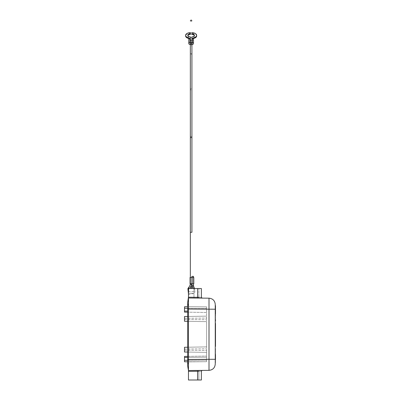 <?xml version="1.0" encoding="UTF-8"?>
<svg xmlns="http://www.w3.org/2000/svg" width="400" height="400" viewBox="0 0 400 400"><rect width="100%" height="100%" fill="white"/><g stroke="black" fill="none" stroke-linecap="round" stroke-linejoin="round"><path stroke-width="0.3" stroke-dasharray="2 1.5" d="M187.66 321.31L188.385 321.325L188.385 316.455L206.585 316.14L206.585 319.72L206.585 318.06L184.505 318.33L184.505 319.445L184.505 316.525L206.585 316.14L184.505 316.525L184.505 318.33L206.585 318.06L206.585 309.2L206.585 316.14L184.505 316.525L184.505 321.255L206.585 321.64L206.585 319.72L206.585 321.64L184.505 321.255L184.505 319.445L184.505 321.255L188.385 321.325L188.385 347.21L206.585 346.89L206.585 321.64L206.585 346.89L188.385 347.21L188.385 321.325L206.585 321.64L188.385 321.325L188.385 309.04L188.385 316.455L187.66 316.47M187.66 308.26L206.585 308.365L206.585 306.83L206.585 308.365L184.505 308.245L184.505 311.105L184.505 306.775L188.385 306.675L184.505 306.775L184.505 308.245L206.585 308.365L206.585 312.5L184.505 312.115L184.505 308.245L206.585 308.365L206.585 306.83L188.385 306.675L187.66 302.565L187.66 365.965L188.385 361.86L188.385 347.21L206.585 346.89L184.505 347.275L184.505 352.005L206.585 352.395L206.585 350.47L206.585 352.395L184.505 352.005L184.505 350.2L206.585 350.47L206.585 346.89L206.585 350.47L184.505 350.2L184.505 347.275L184.505 352.005L187.66 352.06M188.465 287.74L188.465 298L202.16 298.12L201.38 297.33L201.38 288.53L198.89 288.53L198.89 297.305L198.89 288.53L188.465 288.53L188.465 297.215L201.38 297.33L197.595 297.29L197.595 288.53L188.465 288.53L197.595 288.53M199.15 298.095L198.89 297.305L199.15 298.095L188.465 298L193.97 298.05L193.97 291.685L188.465 291.685L188.465 297.995L188.465 288.53L188.465 298L188.465 289.21M184.505 308.245L184.505 306.775L187.66 306.69M187.66 361.84L206.585 361.7L206.585 356.03L206.585 361.7L188.385 361.86L206.585 361.7L206.585 359.335L187.66 359.5L188.385 359.5L188.385 352.075L206.585 352.395L206.585 359.335L206.585 352.395L188.385 352.075L188.385 347.21L187.66 347.22M187.66 360.27L206.585 360.165L206.585 357.205L206.585 361.7L206.585 360.165L184.505 360.285L184.505 361.755L184.505 360.285L184.505 361.755L206.585 361.7L184.505 361.755L188.385 361.86L188.385 359.5L206.585 359.335L206.585 361.7L188.385 361.86L187.66 365.965L188.465 370.53L199.15 370.435L188.465 370.53L188.465 298L187.66 302.565L188.385 306.675L206.585 306.83L206.585 309.2L188.385 309.04L206.585 309.2L206.585 306.83L188.385 306.675L188.385 309.035L188.385 306.675L206.585 306.83L188.385 306.675L206.585 306.83L206.585 312.5L206.585 308.365L206.585 312.5L187.66 312.17M187.66 356.36L206.585 356.03L184.505 356.415L184.505 360.285L184.505 356.415L184.505 357.425L206.585 357.205L206.585 356.03L206.585 357.205L187.66 357.39M189.205 293.395L191.13 293.26L189.205 293.395M193.05 293.395L191.13 293.26L193.05 293.395M193.97 295.63L193.97 297.995L193.97 295.63M193.97 287.76L193.36 287.78L193.97 287.76L193.97 298.05L188.465 298L188.465 297.215L198.89 297.305M193.81 283.8L190.025 283.8M191.92 283.8L191.13 283.8L191.92 283.8M192.705 283.8L193.495 283.8L192.705 283.8L192.705 277.49L190.025 277.49M193.81 277.49L192.705 277.49M191.13 277.49L191.92 277.49L190.34 277.49L191.13 277.49L191.13 283.8M193.495 276.39L191.92 276.39M191.13 42.745A0.79 0.685 0 0 1 191.13 44.115A0.79 0.685 0 0 1 191.13 42.745M191.04 44.165A1.97 1.705 180 0 1 190.34 44.42L190.34 36.92A3.31 1.655 0 0 0 191.13 36.965A3.31 1.655 0 0 0 191.92 36.92L191.92 44.42A1.97 1.705 0 0 1 191.215 44.165L191.04 40.225A1.97 1.705 180 0 1 189.945 40.51A1.185 1.025 0 0 1 188.765 39.49M190.34 42.405L191.92 42.405M189.09 38.78A4.73 2.365 180 0 1 189.55 39.145L192.71 39.145A4.73 2.365 180 0 1 193.17 38.78M192.71 39.145L192.71 38.52M189.55 39.145L189.55 38.52M187.89 35.65A3.31 1.655 0 0 0 187.815 35.995A3.31 1.655 0 0 0 191.13 37.65A3.31 1.655 0 0 0 194.44 35.995A3.31 1.655 0 0 0 194.37 35.65M191.92 34.385A3.31 1.655 0 0 0 191.13 34.34A3.31 1.655 0 0 0 190.34 34.385M196.65 35.995A5.52 2.76 0 0 0 191.13 33.235A5.52 2.76 0 0 0 185.61 35.995M191.92 33.705A3.31 1.655 0 0 0 191.13 33.655A3.31 1.655 0 0 0 190.34 33.705M190.34 32.58A5.52 2.76 180 0 1 191.92 32.58M193.495 39.49A1.185 1.025 0 0 1 192.31 40.51A1.97 1.705 0 0 1 191.215 40.225L191.04 40.225M193.97 289.87L193.97 293.325L193.97 289.47L193.97 289.87L194.835 289.56L193.97 289.87M193.97 297.995L209.005 298.18C212.805 298.58 214.89 300.68 215.26 304.49L215.26 364.045C214.89 367.85 212.805 369.95 209.005 370.35L188.465 370.53L188.465 380L198.89 380L198.89 371.225L198.89 380L188.465 380L188.465 371.315L201.38 371.2L188.465 371.315L198.89 371.225L199.15 370.435L202.16 370.41L188.465 370.53L188.465 380L197.595 380L197.59 370.45M215.26 312.14L215.26 321.065M215.26 349.2L215.26 340.365L215.26 349.2M198.89 371.225L199.15 370.435L188.465 370.54M201.38 371.2L201.38 380L197.595 380M184.505 360.285L206.585 360.165L184.505 360.285L184.505 357.425L206.585 357.205L184.505 357.425M188.465 309.04L209.005 309.22L209.005 298.18C212.805 298.58 214.89 300.68 215.26 304.49M215.26 364.045C214.89 367.85 212.805 369.95 209.005 370.35L209.005 359.31L187.66 359.5M215.26 319.425L215.26 325.07M215.26 354.57L215.26 352.93M215.26 341.095L215.26 346.74M215.26 358.03L215.26 359.67M215.495 310.09L215.26 305.4L215.26 320.7L215.26 307.04M215.26 325.09L215.26 322.955M215.26 328.165L215.26 323.43M215.485 325.505L215.495 337.59L215.26 338L215.26 334.72M215.26 338L215.26 325.44M215.26 347.83L215.26 349.47M215.26 333.08L215.495 325.205M188.465 291.685L193.97 291.685L193.97 288.53M215.495 358.44L215.495 353.34M215.495 319.195L215.495 305.81M215.495 320.29L215.495 306.905M215.26 329.62L215.26 340.185M215.26 324.25L215.495 334.855M215.26 341.825L215.495 341.55M215.495 312.005L215.495 324.295M215.26 310.5L215.495 310.91M215.495 361.625L215.495 348.24M215.495 362.72L215.495 349.335M215.495 339.73L215.26 339.455M215.495 343.735L215.26 343.46M215.26 342.735L215.26 344.37M215.495 325.41L215.495 323.045M215.26 321.535L215.495 321.86M184.505 319.445L206.585 319.72L184.505 319.445M184.505 311.105L187.66 311.14M184.505 349.085L206.585 348.81L184.505 349.085M187.66 309.035L188.465 309.035M191.21 286.64L189.915 285.74M191.92 284.385L190.34 284.385M191.92 232.285L190.34 232.285M191.92 137.03A0.79 0.595 0 0 0 190.34 137.03M191.13 53.51A0.79 0.395 180 0 1 191.92 53.905A0.79 0.395 180 0 1 191.13 54.3A0.79 0.395 180 0 1 190.34 53.905A0.79 0.395 180 0 1 191.13 53.51M191.13 44.565A0.79 0.685 0 0 1 191.13 45.93A0.79 0.685 0 0 1 191.13 44.565M189.945 44.455L189.945 40.51M192.31 44.455L192.31 40.51M191.215 44.165L191.215 40.225M191.92 285.425L193.495 285.425M192.15 286.765L193.635 286.23M188.465 289.04L187.895 288.645M197.59 298.08L197.595 297.29L188.465 297.21M215.26 309.22L209.005 309.22L209.005 359.31L215.26 359.31M190.34 20.79L191.13 21.575L191.92 20.79M191.92 45.25L191.92 89.39L191.13 90.18L190.34 89.39L191.13 88.6L191.92 89.39L191.92 53.905M194.44 35.995L194.44 35.31M188.465 293.805L189.31 294.395L194.15 293.43L194.835 292.25L194.835 289.56L194.465 288.53M190.34 53.905L190.34 89.39L190.34 53.905M187.815 35.995L187.815 35.31"/><path stroke-width="0.6" d="M187.66 359.5L188.465 359.5L188.465 370.53L187.66 365.965L187.66 302.565L188.465 297.21L198.89 297.305M202.16 298.12L201.38 297.33L201.38 288.53L188.465 288.53L188.465 297.21M187.66 306.69L184.505 306.775L184.505 312.115L187.66 312.17M187.66 321.31L184.505 321.255L184.505 316.525L187.66 316.47M187.66 352.06L184.505 352.005L184.505 347.275L187.66 347.22M187.66 356.36L184.505 356.415L184.505 361.755L187.66 361.84M184.505 308.245L187.66 308.26M187.66 360.27L184.505 360.285M215.26 359.31L209.005 359.31L209.005 370.35C212.805 369.95 214.89 367.85 215.26 364.045L215.26 304.49C214.89 300.68 212.805 298.58 209.005 298.18L188.465 298L188.61 287.75M188.465 289.21L188.465 291.685M189.455 287.78C190.69 287.74 190.69 287.74 189.455 287.78C190.69 287.74 190.69 287.74 189.455 287.78L189.45 287.78C188.275 287.74 188.275 287.74 189.455 287.78C188.275 287.74 188.275 287.74 189.455 287.78M190.34 283.8L189.915 285.74L191.21 286.64L190.3 287.755M192.705 283.8L193.81 283.8L193.81 277.49L191.13 277.49L191.13 283.8L192.705 283.8L192.705 277.49M191.13 277.49L190.025 277.49L190.025 283.8L191.13 283.8M191.92 277.49L191.92 276.39L193.495 276.39L193.495 277.49M191.92 42.405L192.31 42.405A1.185 1.025 0 0 1 192.31 44.455A1.97 1.705 0 0 1 191.92 44.42L191.92 53.905M190.34 43.43L190.34 44.42A1.97 1.705 180 0 1 189.945 44.455A1.185 1.025 0 0 1 189.945 42.405L190.34 42.405M191.92 32.58A5.52 2.76 180 0 1 196.65 35.31A5.52 2.76 180 0 1 194.25 37.59A4.73 2.365 0 0 0 192.71 38.465L192.31 38.465A1.185 1.025 0 0 1 192.71 38.52L192.71 38.465M193.17 38.78A4.73 2.365 180 0 1 194.25 38.27A5.52 2.76 0 0 0 196.65 35.995L196.65 35.31M188.765 43.43L188.765 39.49A1.185 1.025 0 0 1 189.945 38.465L189.55 38.465A4.73 2.365 0 0 0 188.01 37.59A5.52 2.76 180 0 1 185.61 35.31A5.52 2.76 180 0 1 190.34 32.58M185.61 35.31L185.61 35.995A5.52 2.76 0 0 0 188.01 38.27A4.73 2.365 180 0 1 189.09 38.78M194.37 35.65A3.31 1.655 0 0 0 191.92 34.385M190.34 34.385A3.31 1.655 0 0 0 187.89 35.65M190.34 277.49L190.34 137.03A0.79 0.595 0 0 0 191.92 137.03L191.92 36.92A3.31 1.655 0 0 0 194.44 35.31A3.31 1.655 0 0 0 191.92 33.705M190.34 33.705A3.31 1.655 0 0 0 187.815 35.31A3.31 1.655 0 0 0 190.34 36.92L190.34 137.03M192.71 38.52A1.185 1.025 0 0 1 193.495 39.49L193.495 43.43M193.36 287.78L193.97 287.76L193.36 287.78C192.27 287.74 192.27 287.74 193.36 287.78C192.27 287.74 192.27 287.74 193.36 287.78L193.375 287.78M192.575 287.75L192.15 286.765L193.635 286.23L193.495 285.425L191.92 285.425L191.92 283.8L191.92 284.385L190.34 284.385M209.005 298.18L209.005 359.31L188.465 359.49L188.465 298M209.005 370.35L188.465 370.53L188.465 371.315L188.465 370.54M198.89 371.225L188.465 371.32L188.465 380L201.38 380L201.38 371.2L202.16 370.41L201.38 371.2M215.26 340.365L215.26 343.645M215.495 348.925L215.26 349.2M215.495 319.695L215.495 321.065M215.495 340.775L215.495 343.505M215.495 328.575L215.495 323.84M193.97 288.53L193.97 287.76M215.495 354.435L215.495 359.53M215.26 320.7L215.26 319.06M215.495 340.185L215.495 324.525M215.495 337.59L215.495 328.975M215.495 332.67L215.495 323.43L215.495 325.41L215.26 324.16M215.495 325.39L215.26 325.8M215.26 363.13L215.26 361.49M215.26 310.5L215.26 313.96M215.495 341.095L215.495 335.86L215.26 338.725M215.495 346.465L215.495 338.59M215.26 335.45L215.495 335.86M215.495 344.235L215.495 343.145M215.495 357.62L215.26 358.03M215.495 305.64L215.495 314.1M215.495 315.19L215.26 315.6M184.505 311.105L187.66 311.14M184.505 357.425L187.66 357.39M190.34 232.285L191.92 232.285L191.92 137.03M194.25 37.59L194.25 38.27M188.01 37.59L188.01 38.27M189.945 42.405L189.945 38.465M192.31 42.405L192.31 38.465M188.465 287.825L187.895 288.645L188.465 289.04M215.26 309.22L188.465 309.04M197.59 370.45L197.595 380M197.595 288.53L197.59 298.08M187.66 309.035L188.465 309.035M190.34 20.79L191.13 20L191.92 20.79M191.92 45.25L191.92 43.43M193.495 285.425L193.495 283.8M194.465 288.53L193.635 286.23M189.915 285.74L188.52 287.74M187.895 288.645L188.465 293.805M191.92 285.425L192.15 286.765M191.21 286.64L191.92 284.385M192.505 287.74L190.445 287.74"/></g></svg>
